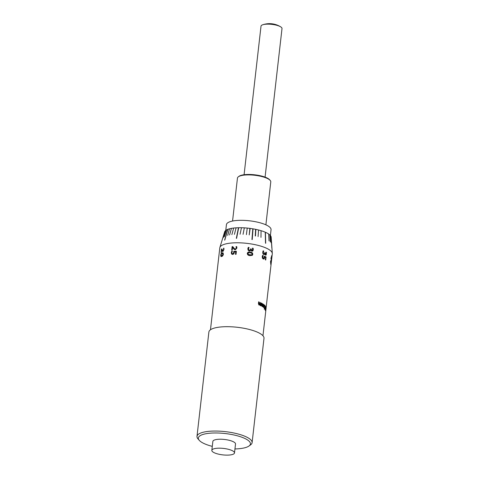 <?xml version="1.0" encoding="UTF-8"?>
<svg xmlns="http://www.w3.org/2000/svg" width="479" height="479" viewBox="0 0 479 479"><rect width="100%" height="100%" fill="white"/><g stroke="black" fill="none" stroke-linecap="round" stroke-linejoin="round"><path stroke-width="0.72" d="M238.368 176.787L239.069 176.278A16.1 4.592 6.5 0 1 247.805 174.47A16.1 4.592 6.5 0 1 269.617 179.757L270.186 180.409A16.771 4.784 -173.5 0 0 247.469 174.901A16.771 4.784 -173.5 0 0 238.368 176.787A16.771 4.784 -173.5 0 0 237.452 178.116L232.56 221.035M225.777 230.405L226.435 224.621A22.453 6.407 6.5 0 1 249.469 220.801A22.453 6.407 6.5 0 1 271.048 229.704L270.396 235.488M265.893 224.831L270.779 181.912A16.771 4.784 -173.5 0 0 270.186 180.409M234.955 448.949A26.201 7.478 -173.5 0 0 248.984 446.015A26.201 7.478 -173.5 0 0 249.816 445.26A26.201 7.478 -173.5 0 0 230.028 434.219A26.201 7.478 -173.5 0 0 198.953 436.68A26.201 7.478 -173.5 0 0 199.276 440.351A26.201 7.478 -173.5 0 0 212.287 446.368M199.276 440.351L197.977 438.86A27.734 7.915 6.5 0 1 196.995 436.375A27.734 7.915 6.5 0 1 197.635 434.974A27.734 7.915 6.5 0 1 227.998 431.974A27.734 7.915 6.5 0 1 252.104 442.65A27.734 7.915 6.5 0 1 251.463 444.051A27.734 7.915 6.5 0 1 250.589 444.853L248.984 446.015M244.086 174.733L261.013 26.165A10.568 3.018 6.5 0 1 261.253 25.632A10.568 3.018 6.5 0 1 262.69 24.788A10.568 3.018 6.5 0 1 273.784 24.639A10.568 3.018 6.5 0 1 280.676 26.842A10.568 3.018 6.5 0 1 282.005 28.554L265.079 177.128M224.741 231.734L222.765 238.177M210.473 329.762L219.801 247.853A26.411 7.538 6.5 0 1 219.885 247.463L224.633 231.872A23.459 6.694 6.5 0 1 225.1 231.034A23.459 6.694 6.5 0 1 250.176 228.411A23.459 6.694 6.5 0 1 271.18 237.171L272.3 253.433A26.411 7.538 6.5 0 1 272.288 253.834L266.037 308.35M219.885 247.463A26.411 7.538 6.5 0 1 220.412 246.517A26.411 7.538 6.5 0 1 248.649 243.572A26.411 7.538 6.5 0 1 272.3 253.433M196.995 436.375L208.886 332.013A27.734 7.915 6.5 0 1 209.527 330.612A27.734 7.915 6.5 0 1 239.889 327.612A27.734 7.915 6.5 0 1 263.995 338.288L252.104 442.65M211.832 450.362L212.856 441.416A11.406 3.257 6.5 0 1 213.119 440.842A11.406 3.257 6.5 0 1 225.603 439.608A11.406 3.257 6.5 0 1 235.518 443.997L234.5 452.942A11.406 3.257 6.5 0 1 234.237 453.517A11.406 3.257 6.5 0 1 220.711 454.589A11.406 3.257 6.5 0 1 211.832 450.362A11.406 3.257 6.5 0 1 212.095 449.787A11.406 3.257 6.5 0 1 225.621 448.715A11.406 3.257 6.5 0 1 234.5 452.942M265.653 312.057L266.114 308.063M266.001 307.165A26.411 7.538 6.5 0 1 266.055 307.356L265.971 308.087A26.411 7.538 6.5 0 0 265.917 307.889L266.001 307.165M265.15 307.937L265.671 306.344L265.216 310.368L265.15 307.937M265.641 306.338L265.18 310.368M264.408 305.021A26.411 7.538 6.5 0 1 265.079 305.674L265.037 306.063A26.411 7.538 6.5 0 0 264.797 305.812L264.504 308.386A26.411 7.538 6.5 0 1 264.743 308.632L264.378 309.23A26.411 7.538 6.5 0 0 264.246 309.105L264.636 305.656A26.411 7.538 6.5 0 0 264.36 305.41L264.408 305.021A26.381 7.526 6.5 0 1 265.049 305.674L265.007 306.033M264.701 308.973L264.342 309.23M261.947 303.357A26.411 7.538 6.5 0 1 262.217 303.506L262.235 306.213L262.69 306.099L262.929 303.937A26.411 7.538 6.5 0 1 263.163 304.093L263.145 306.794L263.54 306.698L263.785 304.524A26.411 7.538 6.5 0 1 263.989 304.68L263.66 307.542A26.411 7.538 6.5 0 0 263.456 307.386L262.708 306.452L262.115 306.602L261.732 305.225L261.947 303.357M262.217 303.506L261.977 305.836L262.69 306.099M262.923 303.955A26.381 7.526 6.5 0 1 263.139 304.093L262.917 306.422L263.54 306.698M258.642 301.812A26.411 7.538 6.5 0 1 258.989 301.956L259.103 304.644L259.702 304.524L259.935 302.357A26.411 7.538 6.5 0 1 260.259 302.506L260.337 305.201L260.869 305.093L261.121 302.92A26.411 7.538 6.5 0 1 261.414 303.069L261.085 305.931A26.411 7.538 6.5 0 0 260.792 305.782L259.732 304.872L258.959 305.039L258.426 303.68L258.642 301.812M258.989 301.956L258.768 304.279L259.702 304.524M259.929 302.375A26.381 7.526 6.5 0 1 260.229 302.506L260.025 304.836L260.869 305.093M260.827 305.464L260.199 305.596L260.827 305.464M247.302 253.433C247.733 252.116 248.721 251.655 250.278 252.056C251.846 252.164 252.684 252.918 252.792 254.325L252.319 255.331L249.876 255.618C248.284 255.535 247.427 254.804 247.302 253.433L247.392 253.02M252.87 250.894L251.858 251.206L250.786 250.02A26.411 7.538 6.5 0 0 250.739 250.008L250.313 250.691L249.296 250.918L248.164 250.266L247.829 248.829L248.338 247.362A26.411 7.538 6.5 0 1 249.074 247.463L248.433 248.888L248.637 249.781L249.421 250.212L250.212 250.008L250.541 248.87A26.411 7.538 6.5 0 1 251.134 248.972L251.876 250.487L252.487 250.295L252.433 248.14A26.411 7.538 6.5 0 1 253.151 248.278L253.307 249.775L252.768 250.996L253.301 249.781L253.14 248.284A26.381 7.526 6.5 0 0 252.433 248.152M250.541 248.882A26.381 7.526 6.5 0 1 251.128 248.978L251.87 250.493L252.481 250.301M263.33 259.043L262.45 258.205L262.217 256.696L262.618 255.331A26.411 7.538 6.5 0 1 263.181 255.541L262.672 256.834L263.408 258.331L263.983 258.205L264.3 256.187A26.411 7.538 6.5 0 1 266.073 256.983L265.725 260.025A26.411 7.538 6.5 0 0 265.36 259.846L265.629 257.451A26.411 7.538 6.5 0 0 264.701 257.037L264.288 258.828L263.306 259.043M262.612 255.343A26.381 7.526 6.5 0 1 263.157 255.547L262.791 257.792L263.384 258.331L263.983 258.205M264.803 253.804L264.456 254.445L263.749 254.547L262.935 253.732L262.726 252.229L263.151 250.81A26.411 7.538 6.5 0 1 263.695 251.008L263.3 253.307L263.863 253.846L264.438 253.732L264.701 252.625A26.411 7.538 6.5 0 1 265.115 252.798L265.558 254.421L265.965 254.301L266.019 252.116A26.411 7.538 6.5 0 1 266.474 252.331L266.198 254.948L265.516 255.151L264.833 253.816A26.411 7.538 6.5 0 0 264.803 253.804L264.48 254.445L263.749 254.547M263.145 250.816A26.381 7.526 6.5 0 1 263.672 251.014L263.276 253.307L263.839 253.846L264.438 253.732M264.701 252.643A26.381 7.526 6.5 0 1 265.085 252.804L265.534 254.427L265.965 254.301M266.013 252.128A26.381 7.526 6.5 0 1 266.45 252.337L266.198 254.948L265.516 255.151M270.791 264.342L270.515 261.714C270.755 260.456 270.982 260.145 271.198 260.786L271.174 263.39C271.048 264.653 270.916 264.971 270.791 264.342L270.946 264.618M271.162 260.78L271.144 263.384C271.012 264.647 270.886 264.965 270.761 264.342M271.623 259.396L271.551 260.019A26.411 7.538 6.5 0 0 271.3 259.061L271.21 259.834A26.411 7.538 6.5 0 0 271.12 259.654L271.21 258.876A26.411 7.538 6.5 0 0 270.922 258.426L271 257.78A26.411 7.538 6.5 0 1 271.282 258.229L271.563 255.774A26.411 7.538 6.5 0 1 271.683 256.02L271.539 259.858M235.74 251.924A26.411 7.538 6.5 0 0 234.399 251.942L233.908 253.828L232.674 254.451L231.597 254.026L231.303 252.69L231.74 251.224A26.411 7.538 6.5 0 1 232.405 251.182L231.83 252.631L232.016 253.481L232.752 253.738L233.489 253.373L233.824 251.313A26.411 7.538 6.5 0 1 236.387 251.277L236.039 254.319A26.411 7.538 6.5 0 0 235.464 254.319L235.74 251.924L235.476 254.319M231.614 254.038L231.321 252.702L231.758 251.236A26.381 7.526 6.5 0 1 232.405 251.194M232.016 253.481L232.764 253.75L233.501 253.379L233.836 251.325A26.381 7.526 6.5 0 1 236.381 251.289M234.345 249.517L232.549 247.332L232.237 250.098A26.411 7.538 6.5 0 0 231.71 250.134L232.105 246.643A26.411 7.538 6.5 0 1 232.752 246.601L234.572 248.835L235.357 249.086L236.303 248.068L236.027 246.625A26.411 7.538 6.5 0 1 236.728 246.619L236.877 248.086L235.297 249.798L233.608 248.787M221.729 256.445L221.023 256.582L220.711 255.265C220.945 253.852 221.418 253.062 222.13 252.888L222.945 252.78L223.412 254.133C223.082 255.511 222.525 256.283 221.729 256.445M222.957 251.535L222.418 251.439L221.627 249.643L221.316 252.415A26.411 7.538 6.5 0 0 221.07 252.553L221.466 249.056A26.411 7.538 6.5 0 1 221.765 248.894L222.998 250.816L223.597 249.637L223.501 248.284A26.411 7.538 6.5 0 1 223.915 248.146L223.938 249.547L222.927 251.529L222.418 251.439L222.927 251.529M222.753 250.84L223.597 249.637M268.707 234.375L269.03 240.883L268.707 234.375M270.665 236.177L271.096 242.775L270.665 236.171M271.844 248.032L271.09 236.979L271.844 248.032A25.543 7.287 6.5 0 1 271.868 248.11A25.543 7.287 -173.5 0 0 271.844 248.032L271.844 248.032M269.863 235.279L270.246 241.829L269.863 235.273M255.84 229.728L255.499 235.991L255.84 229.728M258.528 230.351L258.091 236.584L258.528 230.345M265.516 243.224L265.252 232.554A23.525 6.712 6.5 0 1 265.432 232.626L265.689 243.302A25.543 7.287 -173.5 0 0 265.516 243.224A25.543 7.287 6.5 0 1 265.689 243.296L265.432 232.626A23.525 6.712 -173.5 0 0 265.252 232.549L265.516 243.224M261.049 231.046L260.977 237.38L261.049 231.046M241.398 228.07L240.057 234.243L241.398 228.064M244.266 228.19L243.063 234.357L244.266 228.184M250.122 228.752L249.224 234.938L250.122 228.752M252.762 229.148A23.525 6.712 6.5 0 1 253.02 229.19L252.217 239.572A25.543 7.287 -173.5 0 0 251.954 239.53A25.543 7.287 6.5 0 1 252.217 239.566L253.02 229.19A23.525 6.712 -173.5 0 0 252.762 229.148L251.954 239.524M246.404 234.614L247.188 228.411M229.405 229.148L227.705 235.387L229.411 229.142M231.357 228.717L229.573 234.967L231.357 228.711M236.003 228.172L234.417 234.375L236.003 228.166M236.345 238.35L238.38 228.07A23.525 6.712 6.5 0 1 238.626 228.064L236.584 238.344A25.543 7.287 -173.5 0 0 236.345 238.35A25.543 7.287 6.5 0 1 236.584 238.344L238.626 228.058A23.525 6.712 -173.5 0 0 238.386 228.064L236.345 238.35M233.572 228.387L231.872 234.614L233.572 228.387M226.405 230.285L224.441 236.644L226.405 230.279M224.639 240.147L227.609 229.722A23.525 6.712 6.5 0 1 227.747 229.675L224.777 240.099A25.543 7.287 -173.5 0 0 224.639 240.147A25.543 7.287 6.5 0 1 224.777 240.093L227.747 229.669A23.525 6.712 -173.5 0 0 227.615 229.722L224.639 240.147M225.393 230.974L223.418 237.374L225.399 230.974M249.858 228.717L249.224 234.932M255.247 235.937L255.588 229.669L255.247 235.937M271.868 248.116L271.114 237.057A23.525 6.712 -173.5 0 0 271.09 236.979M222.442 251.445L221.627 249.643M223.621 249.649L223.501 248.284M223.531 248.29A26.381 7.526 6.5 0 1 223.915 248.158M221.1 252.529L221.466 249.056M220.711 255.265L220.741 255.271C220.975 253.858 221.448 253.068 222.16 252.894L222.957 252.78M221.041 256.588L220.741 255.271M221.118 255.876L222.699 255.211L223.1 254.253L222.801 253.457L221.292 254.133L221.19 255.9M221.843 255.738L222.669 255.205L222.891 253.493M221.088 255.87L221.813 255.732M232.566 247.338L233.62 248.793M234.572 248.835L235.369 249.098L236.315 248.074L236.027 246.625A26.381 7.526 6.5 0 1 236.734 246.631M231.728 250.134L232.105 246.643M232.123 246.649A26.381 7.526 6.5 0 1 232.758 246.613M232.034 253.487L232.764 253.75L232.034 253.487M271.186 259.78L271.3 259.061M271.647 256.02L271.593 259.396M270.994 257.816A26.381 7.526 6.5 0 1 271.246 258.229L271.282 258.229M271.593 256.457L271.342 258.409A26.381 7.526 6.5 0 1 271.563 259.115L271.593 256.457L271.371 258.415A26.411 7.538 6.5 0 1 271.599 259.121M271.114 261.498L270.821 261.205L271.084 261.492L270.821 261.205L270.611 261.899L271.036 263.911L271.114 261.498L270.851 261.205L270.641 261.899L271.036 263.911M263.839 253.846L264.414 253.732L263.839 253.846M265.534 254.427L265.941 254.301L265.534 254.427M266.168 254.948L265.492 255.157M264.48 254.445L263.725 254.547M263.384 258.331L263.959 258.211L263.384 258.331M264.3 256.199A26.381 7.526 6.5 0 1 266.049 256.989L265.701 260.013M264.701 257.037L264.258 258.834M247.984 248.128L248.332 247.374A26.381 7.526 6.5 0 1 249.068 247.475L249.068 247.523M248.607 248.26L248.631 249.793L249.415 250.224L250.212 250.008M247.302 253.439C247.727 252.122 248.721 251.667 250.272 252.068C251.84 252.176 252.678 252.93 252.78 254.331L252.313 255.337M248.367 254.463L249.96 254.906L251.954 254.78L251.571 254.972L252.211 254.211L251.762 253.247L250.194 252.768L248.577 252.726L247.906 253.511L248.367 254.463L251.571 254.972M247.984 253.199L248.373 254.451M247.99 253.193L247.906 253.511M259.079 304.65L259.672 304.524L259.079 304.65M260.313 305.207L260.845 305.093L260.313 305.207M261.115 302.938A26.381 7.526 6.5 0 1 261.384 303.069L261.061 305.919M258.636 301.824A26.381 7.526 6.5 0 1 258.965 301.956M262.205 306.213L262.66 306.105L262.205 306.213M263.115 306.799L263.504 306.698L263.115 306.799M263.779 304.548A26.381 7.526 6.5 0 1 263.959 304.68L263.636 307.518M264.797 305.812L264.474 308.386A26.381 7.526 6.5 0 1 264.713 308.632L264.677 308.943M265.623 306.782L265.144 309.326L265.426 309.733L265.623 306.782L265.426 309.733M266.055 307.356L265.947 307.997M266.001 308.608L265.677 311.548M266.001 309.003L266.073 308.398L266.001 309.003M280.676 26.842A21.13 21.13 0 0 0 262.69 24.788M262.959 335.743L265.659 312.045M265.707 311.589L266.061 308.512"/></g></svg>
